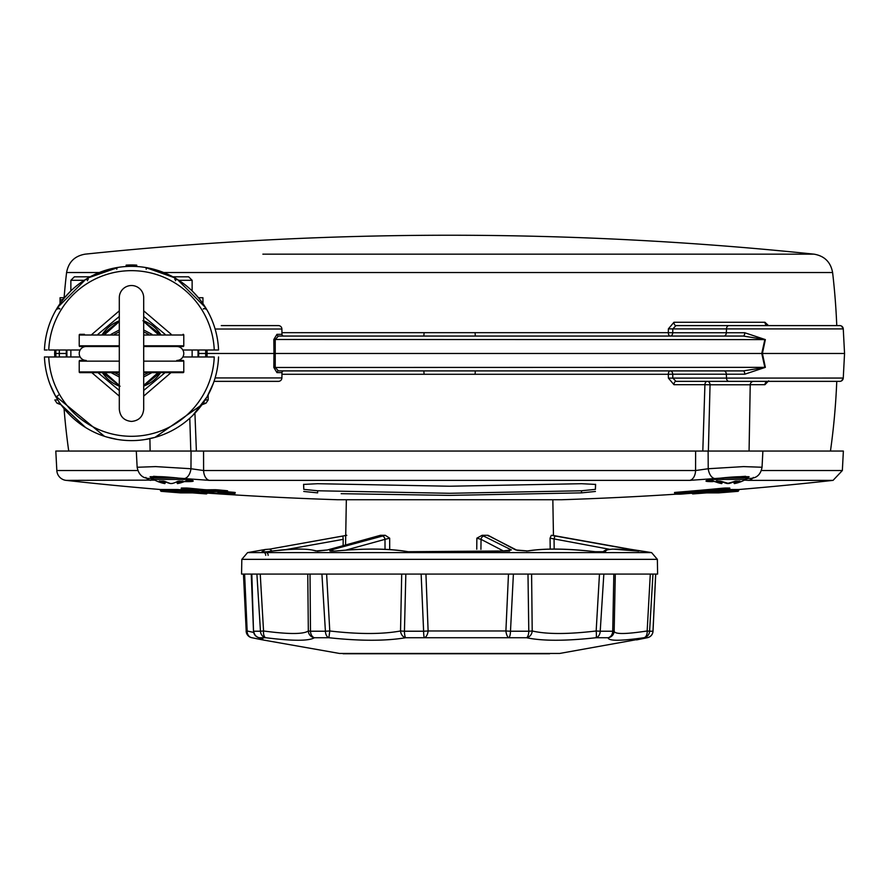 <?xml version="1.0" encoding="UTF-8"?>
<svg xmlns="http://www.w3.org/2000/svg" width="889" height="889" viewBox="0 0 889 889"><rect width="100%" height="100%" fill="white"/><g stroke="black" fill="none" stroke-linecap="round" stroke-linejoin="round"><path stroke-width="1.33" d="M215.116 377.936L281.891 377.936A3.489 3.489 0 0 1 278.413 381.359L214.038 381.359M281.891 377.936L281.991 372.613A1.745 1.745 0 0 1 283.735 370.902M702.81 451.056L704.921 384.681L673.951 384.681L668.395 378.114L668.317 374.28L424.097 374.28L423.864 370.902L278.468 370.902A1.745 1.534 -90 0 0 276.946 372.613L273.834 367.479L273.956 353.478L198.692 353.478A66.208 66.208 0 0 1 198.591 356.967M423.864 370.902L743.237 370.902L764.873 367.479L761.762 353.478L273.956 353.478L273.834 339.476L276.946 334.342L281.991 334.342L281.891 329.03L215.116 329.03M221.261 325.596L278.413 325.596A3.489 3.489 0 0 1 281.891 329.03M278.413 325.596L275.257 325.596M668.395 378.114L843.261 378.058L844.55 353.478L761.762 353.478L764.873 339.476L743.237 336.053L278.468 336.053A1.745 1.534 90 0 1 276.946 334.342M283.735 336.053A1.745 1.745 0 0 1 281.991 334.342M194.924 413.207L196.38 451.056M278.468 336.053L275.234 339.476L275.234 367.479L278.468 370.902M66.353 356.967A66.208 66.208 0 0 1 66.264 353.478L55.807 353.478L59.296 353.478L59.352 356.967M673.951 384.681A3.489 2.022 90 0 1 675.973 381.359L839.783 381.359A3.489 3.489 0 0 0 843.261 378.058L841.583 380.859M707.222 381.359A3.489 2.823 90 0 1 710.044 384.781L704.921 384.681A3.489 2.3 90 0 1 707.222 381.359L753.705 381.359A3.489 3.489 0 0 0 750.227 384.781L710.044 384.781L708.377 451.056M749.071 451.056L750.227 384.781M423.864 336.053L424.097 332.675L668.317 332.675L668.395 328.841L673.951 322.274L764.951 322.274L768.485 325.596M262.866 254.154L814.002 254.154C824.47 255.943 830.67 262.066 832.604 272.523A696.954 696.954 0 0 1 836.76 325.596L839.783 325.596A3.489 3.489 0 0 1 843.261 328.908L844.55 353.478M99.324 272.523L66.586 272.523A696.954 696.954 0 0 0 64.097 297.726M743.237 336.053A3.489 1.534 90 0 0 744.771 332.753L765.351 339.598L762.406 353.478L765.351 367.357L744.771 374.202L672.74 374.202L672.817 378.058L675.973 381.359M841.583 326.096L843.261 328.908L672.817 328.908L675.973 325.596L836.76 325.596M64.052 408.618A696.954 696.954 0 0 0 68.731 451.056M55.818 356.967L55.751 353.478L54.629 353.478L54.818 356.967M55.874 356.967L55.818 349.999M55.807 353.478L55.874 349.999M743.237 370.902A3.489 1.534 -90 0 1 744.771 374.202M273.834 367.479L765.351 367.357M273.834 339.476L765.351 339.598M836.76 381.359A696.954 696.954 0 0 1 830.459 451.056M768.663 380.836L764.951 384.681A3.489 2.845 90 0 1 767.785 381.359L767.451 381.381M475.093 374.28L475.315 370.902M767.451 325.574L767.785 325.596A3.489 2.845 90 0 1 764.951 322.274M675.973 325.596A3.489 2.022 90 0 1 673.951 322.274M728.947 325.596A3.489 2.467 90 0 0 726.48 328.908L726.335 332.753L672.74 332.753L672.817 328.908L668.395 328.841M475.315 336.053L475.093 332.675M190.813 451.056L189.779 418.23M303.66 484.294L303.794 489.361L317.673 490.772L449.59 493.295L581.517 490.772L595.397 489.361L595.519 484.294M152.819 478.626L155.742 476.671C174.777 476.526 207.304 481.771 186.512 481.627L186.923 481.627M187.912 481.616L189.213 481.571M189.246 481.571L191.091 481.449M186.112 481.627L184.334 481.605M150.308 476.982L152.675 477.771M712.078 481.616L712.656 481.627C691.886 481.76 724.491 476.526 743.482 476.671L746.371 478.626M743.371 476.671L743.426 476.671C718.568 478.182 706.355 479.471 706.799 480.549L714.856 481.605M154.764 480.116L66.119 480.371A10.457 10.457 0 0 1 56.829 470.537L55.807 451.056L203.559 451.056L203.603 470.537A10.457 6.545 90 0 0 209.426 480.371L153.564 476.304L151.197 478.571L152.997 478.949M196.991 492.373A3484.78 3484.78 0 0 0 337.42 499.729A3.489 3.489 0 0 0 337.531 499.729L561.648 499.729A3.489 3.489 0 0 0 561.759 499.729A3484.78 3484.78 0 0 0 675.784 494.195M708.1 481.449L709.022 481.527M761.34 470.537L842.35 470.537L833.06 480.371L748.538 480.371L833.06 480.371A3484.78 3484.78 0 0 1 738.681 489.528L729.725 489.528M723.302 489.917A3486.514 3159.862 90 0 1 675.918 494.106L675.407 494.184A3477.435 1469.628 90 0 0 679.829 494.184L681.218 494.106A3486.514 3159.862 -90 0 0 728.602 489.917L729.102 489.828A3473.067 1467.783 -90 0 1 724.679 489.828L723.302 489.917L722.868 488.183A3484.78 3158.284 90 0 1 675.507 492.373L675.573 493.417A3485.825 3159.228 -90 0 0 722.946 489.217L725.257 489.072A3472.312 1467.461 90 0 0 729.669 489.072L728.836 489.217M722.868 488.183L725.18 488.028L725.257 489.072A0.7 0.633 -89.8 0 1 724.679 489.828M729.102 489.828A0.7 0.633 -90.2 0 0 729.669 489.072L729.591 488.028A3471.278 1467.028 -90 0 1 725.18 488.028M729.591 488.028L728.758 488.183M674.662 492.495L675.507 492.373L674.662 492.495L674.729 493.539L675.918 494.106M595.397 489.361L595.608 484.427L581.606 483.705L449.59 486.227L317.584 483.705L303.582 484.427L303.794 489.361M595.43 491.461L581.55 492.873L581.517 490.772M341.154 493.684L449.59 495.384L581.55 492.873M753.361 477.426A10.457 8.145 -90 0 1 748.538 480.371L744.426 480.116M746.182 478.949L747.982 478.571L745.604 476.304L689.753 480.371L209.426 480.371M151.197 478.571A10.457 8.39 -79.2 0 1 150.13 478.449C142.985 478.66 138.662 474.926 137.15 467.258L155.619 466.603L190.968 468.736L191.068 451.056M708.122 451.056L708.222 468.736L743.56 466.603L762.04 467.258L762.884 451.056L203.559 451.056M842.35 470.537L843.372 451.056L762.884 451.056M184.067 478.571A10.457 6.123 97.9 0 0 190.968 468.736L203.603 470.537L695.576 470.537L695.631 451.056M317.673 490.772L317.64 492.873L303.749 491.461M182.167 488.183L181.534 488.028L181.456 489.072A3472.312 1736.161 -90 0 0 186.679 489.072L189.057 489.217A3485.825 3018.811 90 0 0 204.148 490.706L206.526 490.85A3474.101 1737.05 -90 0 0 215.238 490.761L217.616 490.884A3485.713 3018.722 90 0 0 226.673 491.728L227.306 491.873L226.739 490.684A3484.669 3017.811 -90 0 1 217.683 489.85L217.216 491.584L215.794 491.506A3474.857 1737.428 90 0 1 207.081 491.595L203.759 491.406A3486.514 3019.411 -90 0 1 188.657 489.917L187.235 489.828A3473.067 1736.539 90 0 1 182.001 489.828L182.378 489.917A3486.514 3019.411 90 0 0 197.48 491.406L198.369 491.595A3474.857 1737.428 90 0 1 189.657 491.506L190.035 491.584A3486.414 3019.322 90 0 0 199.103 492.428L200.525 492.517A3475.857 1737.928 -90 0 0 209.237 492.606L212.56 492.795A3486.514 3019.411 90 0 0 227.662 494.106L229.084 494.184A3477.435 1738.717 -90 0 0 234.318 494.184L233.929 494.106A3486.514 3019.411 -90 0 1 218.838 492.795L217.949 492.606A3475.857 1737.928 -90 0 0 226.662 492.517L226.284 492.428A3486.414 3019.322 -90 0 1 217.216 491.584M187.235 489.828A0.7 0.6 -90.2 0 1 186.679 489.072L186.757 488.028A3471.278 1735.639 90 0 1 181.534 488.028M186.757 488.028L189.135 488.183L188.657 489.917M203.759 491.406L204.226 489.661A3484.78 3017.899 -90 0 1 189.135 488.183M204.226 489.661L206.604 489.806L206.526 490.85A0.7 0.6 -90.3 0 0 207.081 491.595M215.794 491.506A0.7 0.6 -90.9 0 1 215.238 490.761L215.305 489.717A3473.056 1736.528 90 0 1 206.604 489.806M215.305 489.717L217.683 489.85M226.739 490.684L227.373 490.828L226.739 490.684M224.295 492.55A3485.825 3018.811 90 0 0 234.329 493.417L234.385 492.373A3484.78 3017.899 -90 0 1 227.551 491.784M234.385 492.373L235.018 492.495L234.385 492.373M177.856 491.317L161.053 491.317A3486.525 3486.525 0 0 0 180.567 492.884L195.58 492.806A3486.525 3276.265 -90 0 1 179.2 491.406L177.856 491.317A0.7 0.656 90 0 1 177.255 490.572L177.344 489.528L160.498 489.528L160.409 490.572L179.489 490.717A3485.825 3275.609 90 0 0 193.702 491.928M177.344 489.528L179.567 489.672L179.2 491.406M182.445 489.928A3484.78 3274.62 -90 0 1 179.567 489.672M689.753 480.371A10.457 6.545 90 0 0 695.576 470.537L708.222 468.736A10.457 6.123 -97.9 0 0 715.112 478.571M145.818 477.426A10.457 8.145 90 0 0 150.641 480.371M747.982 478.571A10.457 8.39 79.2 0 0 749.06 478.449L749.06 478.449C756.339 478.56 760.662 474.826 762.04 467.258M746.504 477.771L748.871 476.982M186.512 481.627L186.068 480.938L192.391 480.549C195.691 480.304 167.81 476.16 155.797 476.671L155.742 476.671M207.326 493.106L206.893 493.651A0.7 0.7 -138.6 0 1 206.326 493.895L204.97 493.817A3486.525 3325.16 90 0 1 195.558 493.073L192.491 492.884M721.323 491.317L719.99 491.406A3486.525 3276.265 90 0 1 703.599 492.806L718.612 492.884A3486.525 3486.525 0 0 0 738.137 491.317L721.323 491.317A0.7 0.656 -90 0 0 721.924 490.572L738.77 490.572L738.137 491.317M706.688 492.884L703.632 493.073A3486.525 3325.16 -90 0 1 694.22 493.817L692.853 493.895A0.7 0.7 138.6 0 1 692.287 493.651L691.942 493.228M692.087 493.217A3477.279 65.364 -90 0 0 692.12 493.239L694.376 493.117A3485.825 3324.493 90 0 0 702.243 492.506M195.58 492.806L196.913 492.239A0.7 0.656 -90 0 1 196.258 492.884L196.258 492.884A0.7 0.656 -90 0 1 196.202 492.884M196.936 492.506A3485.825 3324.493 -90 0 0 204.803 493.117L207.07 493.239A3477.279 65.364 90 0 0 207.193 493.095M189.746 490.884L189.113 490.761A3474.101 1737.05 -90 0 0 191.102 490.784M182.089 489.217L181.456 489.072A0.7 0.6 -89.8 0 0 182.001 489.828M234.963 493.539L234.329 493.417L234.963 493.539A0.7 0.6 -90.2 0 1 234.318 494.184M728.624 489.917L679.785 494.184A0.7 0.633 -90.2 0 0 679.829 494.184L675.362 494.184A0.7 0.633 -89.8 0 1 674.729 493.539L675.573 493.417M188.279 479.449L153.553 479.449A35.238 35.238 0 0 0 164.843 483.594L165.732 481.971M160.553 481.216A34.471 24.336 94.2 0 0 165.154 482.871L164.532 483.527A35.171 24.836 -85.8 0 1 159.242 481.505L164.954 481.505L163.387 481.082M164.954 481.505A35.171 24.836 85.8 0 0 170.399 483.527L172.155 483.472M182.845 481.138L177.667 481.349M183.056 481.505A35.171 24.836 85.8 0 1 177.767 483.527L177.144 482.871A34.471 24.336 -94.2 0 0 181.734 481.216M159.242 481.505L159.831 481.171M170.399 483.527L164.621 481.349M164.743 481.471L170.143 483.472M177.544 481.471L178.911 481.082M733.458 481.971L734.347 483.594A35.238 35.238 0 0 0 745.638 479.449L710.911 479.449M739.948 481.505A35.171 24.836 85.8 0 1 734.647 483.527L734.025 482.871A34.471 24.336 -94.2 0 0 738.626 481.216M717.445 481.216A34.471 24.336 94.2 0 0 722.046 482.871L721.424 483.527A35.171 24.836 -85.8 0 1 716.134 481.505L716.167 481.082A35.038 21.458 -50.8 0 0 719.89 481.082L721.846 481.505A35.171 24.836 85.8 0 0 727.28 483.527L729.036 483.472M735.803 481.082L734.558 481.349M716.723 481.171L716.134 481.505M721.635 481.471L728.913 483.527L735.659 481.149L727.158 483.527L721.635 481.471L716.645 480.793M66.264 353.478A66.208 66.208 0 0 1 66.353 349.999M198.591 349.999A66.208 66.208 0 0 1 198.692 353.478M85.644 427.553L61.03 404.706A82.11 82.11 0 0 1 57.007 403.184L54.829 399.961L57.818 399.961M55.429 395.938L50.095 384.504M203.048 403.184L205.992 403.184A82.11 82.11 0 0 1 201.97 404.706L155.008 437.366L144.985 439.544L154.119 437.61M119.304 396.127L91.8 372.647M97.946 372.647L119.304 390.46M171.355 372.335L143.696 396.127M44.45 356.967A87.122 87.122 0 0 0 131.505 440.6A87.122 87.122 0 0 0 218.55 356.967A87.122 87.122 0 0 1 131.505 440.6A87.122 87.122 0 0 1 44.45 356.967L48.751 356.967A82.821 82.821 0 0 0 131.505 436.299A82.821 82.821 0 0 0 214.249 356.967L182.845 356.967M192.891 415.296L207.048 396.872L213.304 383.437M80.154 356.967L48.751 356.967M143.696 390.46L165.054 372.647M58.407 395.116A1.745 1.078 -29.2 0 1 56.874 396.272A1.745 1.078 -29.2 0 1 55.418 395.927L104.458 436.299M106.824 437.032L117.192 439.422M136.728 266.522L136.728 265.122A88.511 88.511 0 0 0 126.271 265.122L126.271 266.522M134.706 265.022L132.539 264.978M136.862 266.522L136.339 265.1M203.292 308.905L205.826 308.027L206.793 309.661L205.292 308.794L206.793 309.661L205.881 308.116L203.314 308.994M143.696 310.828L171.199 334.308M165.054 334.308L143.696 316.506M174.711 279.313A1.745 0.767 119.7 0 0 174.7 277.824L145.607 267.511L172.877 276.812L188.646 276.812L192.135 280.302L192.135 290.925L198.436 297.726L202.936 297.726L202.936 303.616L205.592 307.65L177.189 279.302A1.745 0.778 121.6 0 0 175.411 280.757M145.607 267.511L144.362 267.311L145.607 267.511A1.745 0.856 99.3 0 1 146.196 269.2A1.745 0.856 99.3 0 0 145.607 267.511M134.706 266.422L132.339 266.367M57.174 308.027L56.263 309.561M57.707 308.794L56.207 309.661L56.829 308.594M87.589 280.757A1.745 0.778 -121.6 0 0 85.811 279.302L57.407 307.65L60.063 303.616L60.063 297.726L64.564 297.726L70.864 290.925L70.864 280.302L84.233 280.302M70.864 280.302L74.354 276.812L90.122 276.812L118.637 267.311L88.3 277.824A1.745 0.767 -119.7 0 0 88.289 279.313M182.845 349.999L214.249 349.999A82.821 82.821 0 0 0 131.505 270.656A82.821 82.821 0 0 0 48.751 349.999L80.154 349.999M216.405 349.999L217.838 349.999M47.239 349.999L44.45 349.999A87.122 87.122 0 0 1 131.505 266.356A87.122 87.122 0 0 1 218.55 349.999L214.249 349.999M204.592 349.999L199.369 349.999M218.55 349.999A87.122 87.122 0 0 0 131.505 266.356A87.122 87.122 0 0 0 44.45 349.999L44.85 349.999M59.685 308.994L57.118 308.116M59.763 308.527L57.407 307.65L59.763 308.527M119.304 316.506L97.946 334.308M91.656 334.631L119.304 310.828M117.392 267.511A1.745 0.856 -99.3 0 0 116.803 269.2A1.745 0.856 -99.3 0 1 117.392 267.511M129.083 266.389L129.083 265M128.949 266.4L128.949 265M126.138 266.522L126.138 265.133M63.341 299.226L60.063 300.215M59.952 403.184L57.007 403.184M192.135 280.302L178.767 280.302M476.748 549.235L476.86 538.178L482.127 535.3L511.375 549.935L502.707 550.991L407.451 551.713C388.96 548.524 365.235 548.291 336.264 550.991C329.941 551.402 328.252 551.058 331.208 549.935L385.281 535.3L380.436 535.3L327.741 549.935L315.595 550.991C308.605 548.291 292.57 548.524 267.478 551.713L261.855 551.991L265.378 549.469L247.575 552.602L651.604 552.602L657.36 559.348L241.819 559.348L241.564 574.072L657.616 574.072L657.36 559.348M385.281 535.3L389.671 538.178L389.693 549.58M550.213 549.08L550.069 538.178L551.28 535.3L633.224 549.935C639.224 551.047 640.38 551.402 636.702 550.991C615.944 548.291 605.542 548.524 605.509 551.713L595.108 551.713C566.715 548.524 544.368 548.291 528.066 550.991L515.631 549.935L488.072 535.3L482.127 535.3M488.072 535.3L493.151 538.178M630.846 549.369L551.28 535.3M629.568 549.146L651.604 552.602M251.831 574.072L253.498 631.123A6.968 6.968 0 0 0 258.443 637.535L258.443 637.535A6.968 6.445 -73.2 0 0 259.299 637.724L262.622 639.891L339.476 653.448L559.703 653.448L647.27 637.724A6.968 5.912 78.1 0 0 647.514 637.68L647.514 637.68A6.968 5.912 78.1 0 0 647.87 637.591M652.971 574.072L649.592 631.223L652.971 631.223A6.968 6.912 -90 0 1 647.27 637.724L643.98 637.724C620.189 641.08 608.243 641.08 608.165 637.724A6.968 6.923 12.6 0 0 613.999 632.379L613.999 632.379A6.968 6.923 12.6 0 0 614.166 631.001M603.842 574.072L600.219 631.223L612.732 631.223A6.968 5.545 -90 0 1 608.165 637.724L595.997 637.724C565.382 641.08 542.234 641.08 526.566 637.724A6.968 6.079 -77 0 0 532.211 630.979C546.591 634.335 567.904 634.335 596.163 630.979L599.475 574.072M513.398 574.072L510.486 631.223L528.788 631.223A6.968 2.689 -90 0 1 526.566 637.724L424.342 637.724A6.968 3.612 -82.6 0 0 428.12 630.979L505.897 630.979L508.475 574.072M405.84 574.072L404.439 631.223L423.62 631.223A6.968 0.878 -90 0 0 424.342 637.724L405.706 637.724C385.693 641.08 360.089 641.08 328.886 637.724L329.775 630.979C358.567 634.335 382.148 634.335 400.539 630.979L401.706 574.072M310.017 574.072L310.494 631.223L325.407 631.223A6.968 4.223 -90 0 0 328.886 637.724L314.395 637.724C308.961 641.08 292.759 641.08 265.778 637.724A6.968 3.312 -82.8 0 1 263.544 630.979C288.481 634.335 303.405 634.335 308.327 630.979L307.772 574.072M262.622 639.891L251.92 637.724A6.968 5.912 101.9 0 1 251.676 637.68L262.622 639.891M260.244 574.072L263.544 630.979L260.466 631.223A6.968 6.434 -90 0 0 265.778 637.724L259.299 637.724A6.968 6.656 -90 0 1 253.81 631.223L260.466 631.223L256.899 574.072M326.619 574.072L329.775 630.979L325.407 631.223L321.918 574.072M425.942 574.072L428.12 630.979L423.62 631.223L421.142 574.072M531.6 574.072L532.211 630.979L528.788 631.223L527.988 574.072M613.999 632.379A6.968 6.968 0 0 0 614.166 630.99L615.299 574.072L614.166 630.979L612.732 631.223L613.832 574.072M636.557 639.891L647.514 637.68A6.968 6.968 0 0 0 653.026 631.19L655.66 574.072M269.623 549.146L346.799 535.3M614.166 630.979C614.143 634.335 625.145 634.335 647.159 630.979L650.304 574.072M244.608 574.072L247.164 630.979L253.676 632.446M643.98 637.724A6.968 4.323 -98 0 0 647.159 630.979L649.592 631.223A6.968 6.801 -90 0 1 643.98 637.724M595.997 637.724A6.968 1.033 -96.4 0 0 596.163 630.979L600.219 631.223A6.968 5.123 -90 0 1 595.997 637.724M508.786 637.724A6.968 2.534 -96.8 0 1 505.897 630.979L510.486 631.223A6.968 2.067 -90 0 1 508.786 637.724M405.706 637.724A6.968 5.412 -100 0 1 400.539 630.979L404.439 631.223A6.968 1.534 -90 0 0 405.706 637.724M314.395 637.724A6.968 6.845 -126.4 0 1 308.327 630.979L310.494 631.223A6.968 4.734 -90 0 0 314.395 637.724M247.164 630.979A6.968 5.912 101.9 0 0 251.676 637.68A6.968 6.968 0 0 1 246.153 631.19L247.164 630.979M389.671 538.178L384.993 539.345A3.489 2.634 -105.4 0 0 381.948 535.967M609.476 549.269L550.069 538.178M503.485 551.013L481.038 539.345L476.86 538.178M343.098 545.668L343.221 539.345A3.489 0.589 -100.1 0 1 343.21 535.978A3.489 0.589 -100.1 0 1 343.221 535.967L269.611 549.146M261.855 551.991A3.489 3.3 90 0 1 262.422 551.936L263.622 551.936A3.489 3.234 -107 0 0 261.944 551.713M268.145 555.358A3.489 3.256 90 0 0 264.889 551.936L267.6 551.68A3.489 1.678 82.8 0 0 267.478 551.713M317.073 551.102A3.489 3.378 113.2 0 0 315.595 550.991M326.819 550.169A3.489 2.623 74.7 0 1 327.219 550.013L327.219 550.013A3.489 2.623 74.7 0 1 327.741 549.935M377.836 536.245A3.489 2.623 74.7 0 1 378.325 536.045L378.325 536.045A3.489 2.623 74.7 0 1 378.847 535.967M333.375 551.136A3.489 2.634 -105.4 0 0 331.208 549.935M408.707 551.869A3.489 2.7 100 0 0 408.184 551.713L408.184 551.713A3.489 2.7 100 0 0 407.451 551.713M422.708 551.791A3.489 1.789 82.7 0 1 423.031 551.68L423.031 551.68A3.489 1.789 82.7 0 1 423.397 551.713M508.897 551.058A3.489 3.234 -62.5 0 1 511.375 549.935M480.927 549.391L481.038 539.345A3.489 3.234 -62.5 0 1 484.505 535.967M515.631 549.935A3.489 3.223 117.1 0 1 516.998 550.269L489.683 536.3A3.489 3.223 117.1 0 0 488.305 535.967M526.699 551.147A3.489 2.911 80 0 1 527.21 550.991L527.21 550.991A3.489 2.911 80 0 1 528.066 550.991M516.998 550.269L527.21 550.991C544.39 548.224 567.004 548.457 595.052 551.68L595.108 551.713M603.72 551.936A3.489 3.467 -10 0 1 605.509 551.713M602.653 551.936L605.52 550.08L612.632 549.08L636.568 550.969A3.489 2.367 97.5 0 1 636.702 550.991M632.79 550.491A3.489 0.611 -79.8 0 1 633.224 549.935M554.18 549.058L554.058 539.345A3.489 0.611 -79.8 0 1 555.258 535.967M555.992 535.978A3.489 0.589 100.1 0 0 555.969 535.978A3.489 0.589 100.1 0 0 555.958 535.967L634.024 549.935A3.489 0.589 100.1 0 0 634.024 549.935A3.489 0.589 100.1 0 0 634.013 549.935L641.536 551.147M640.458 550.991A3.489 3.089 -78.1 0 1 641.391 550.991M143.696 371.946L183.779 371.946A0.7 0.7 0 0 1 183.078 372.647L143.696 372.647M84.355 360.445L79.921 360.445A0.7 0.7 0 0 0 79.221 361.145L79.221 371.946A0.7 0.7 0 0 0 79.921 372.647L119.304 372.647M178.645 360.445L183.078 360.445A0.7 0.7 0 0 1 183.779 361.145L143.696 361.145M79.921 360.445L86.2 360.445A6.968 6.968 0 0 1 79.221 353.478A6.968 6.968 0 0 1 86.2 346.51M143.696 345.81L183.779 345.81A0.7 0.7 0 0 1 183.078 346.51L143.696 346.51M178.645 346.51L183.078 346.51M84.455 334.308L79.921 334.308A0.7 0.7 0 0 0 79.221 335.009L79.221 345.81A0.7 0.7 0 0 0 79.921 346.51L119.304 346.51M183.078 334.308A0.7 0.7 0 0 1 183.779 335.009L143.696 335.009M183.779 371.946L183.779 361.145M183.779 345.81L183.779 335.009M176.8 360.445A6.968 6.968 0 0 0 183.779 353.478A6.968 6.968 0 0 0 176.8 346.51M143.696 375.08L148.507 372.647M142.962 320.696L160.198 334.308M158.042 334.308L143.696 321.562M143.696 385.393L158.042 372.647M160.198 372.647L143.696 386.004M102.402 334.308A34.849 34.849 0 0 1 119.304 320.84M143.696 320.84A34.849 34.849 0 0 1 160.609 334.308M160.609 372.647A34.849 34.849 0 0 1 143.696 386.126M119.304 386.126A34.849 34.849 0 0 1 102.402 372.647M120.048 386.271L102.802 372.647M102.802 334.308L119.304 320.962M119.304 321.562L104.958 334.308M104.958 372.647L119.304 385.393M114.492 372.647L119.304 375.08M148.507 334.308L143.696 331.875M119.304 331.875L114.492 334.308M119.304 409.24L119.304 297.726A12.202 12.202 0 0 1 131.505 285.525A12.202 12.202 0 0 1 143.696 297.726L143.696 409.229C142.951 416.652 138.895 420.719 131.505 421.43C124.116 420.719 120.048 416.663 119.304 409.24L119.304 408.195M281.991 372.613L276.946 372.613M207.081 349.999L207.081 356.967M424.097 374.28L281.957 374.28M205.692 356.967L205.692 349.999M281.957 332.675L424.097 332.675M832.604 272.523L163.676 272.523M66.586 272.523C68.509 262.066 74.709 255.943 85.188 254.154A3519.629 3519.629 0 0 1 814.002 254.154L636.313 254.154M59.352 349.999L59.296 353.478M728.947 381.359A3.489 2.467 90 0 1 726.48 378.058L726.335 374.202A3.489 2.467 -90 0 0 723.879 370.902M723.879 336.053A3.489 2.467 90 0 0 726.335 332.753L744.771 332.753M670.284 370.902A3.489 2.467 -90 0 1 672.74 374.202L668.317 374.28A3.489 1.967 90 0 1 670.284 370.902M672.74 332.753A3.489 2.467 -90 0 1 670.284 336.053A3.489 1.967 90 0 1 668.317 332.675L672.74 332.753M764.951 384.681L750.227 384.681M749.094 476.715L743.482 476.671M337.42 499.729L561.759 499.729M56.829 470.537L137.851 470.537M207.137 492.206L207.07 493.239A0.7 0.7 -138.6 0 1 206.893 493.651L204.959 493.817L204.881 492.084M721.846 489.528L721.924 490.572M694.298 492.084L694.22 493.817L706.633 492.884M694.22 493.817L692.287 493.651A0.7 0.7 138.6 0 1 692.12 493.239L692.042 492.206M702.288 492.339A0.7 0.656 -90 0 0 702.977 492.884M703.332 492.25L703.599 492.806M719.701 490.761L719.99 491.406M189.19 489.717L189.113 490.761A0.7 0.6 90.9 0 0 189.657 491.506M218.361 491.984L217.994 492.606A0.7 0.6 89.7 0 0 217.994 492.606L226.717 492.517A0.7 0.6 89.1 0 0 227.306 491.873M226.662 492.517A0.7 0.6 89.1 0 0 226.717 492.517L227.606 490.806M234.329 493.417L233.929 494.106M226.284 492.428L226.673 491.728M235.252 492.484L234.363 494.184L229.129 494.184A0.7 0.6 -89.8 0 1 229.084 494.184M229.129 494.184L212.56 492.795M212.549 492.795L209.282 492.606A0.7 0.6 -89.7 0 1 209.237 492.606M209.282 492.606L200.558 492.517A0.7 0.6 -89.1 0 1 200.525 492.517M200.558 492.517L190.024 491.584L188.879 490.772L188.957 489.728M181.3 488.05L181.223 489.083L182.345 489.917L198.514 491.528L198.047 490.828M674.507 492.484L675.362 494.184A0.7 0.633 -89.8 0 0 675.407 494.184M179.3 481.082A35.038 21.458 50.8 0 0 181.189 481.171A35.038 21.458 50.8 0 0 183.023 481.082M152.675 476.737L152.675 477.938L177.078 477.938M159.275 481.082A35.038 21.458 -50.8 0 0 161.098 481.171A35.038 21.458 -50.8 0 0 162.998 481.082M171.899 483.527A35.171 24.836 -85.8 0 0 177.344 481.505M177.055 481.727L177.144 482.871M165.154 482.871L165.243 481.727M722.101 477.938L746.504 477.938L745.638 479.449M736.181 481.082A35.038 21.458 50.8 0 0 738.081 481.171A35.038 21.458 50.8 0 0 739.904 481.082M728.791 483.527A35.171 24.836 -85.8 0 0 734.225 481.505M722.046 482.871L722.124 481.727M733.947 481.727L734.025 482.871M197.969 349.999A65.586 65.586 0 0 1 197.969 356.967M66.975 356.967A65.586 65.586 0 0 1 66.975 349.999M205.181 399.961L208.17 399.961L205.992 403.184M265.722 555.358A3.489 3.3 90 0 0 263.033 551.991M655.726 574.072L652.971 631.146M251.32 637.591A6.968 6.912 -90 0 1 246.209 631.223L243.453 574.072M343.221 539.345L284.402 549.869M385.026 549.324L384.993 539.345L345.777 550.135M263.622 551.936L264.889 551.936A3.489 3.256 90 0 0 264.322 551.991M331.619 551.18L336.286 550.958C365.335 548.224 389.293 548.469 408.184 551.713L418.686 551.991M598.475 551.969A3.489 2.634 90 0 1 598.853 551.936L598.853 551.936A3.489 2.634 90 0 1 599.308 551.991M603.009 551.991A3.489 2.711 90 0 1 603.475 551.936L603.475 551.936A3.489 2.711 90 0 1 603.953 551.991M79.221 371.946L119.304 371.946M119.304 361.145L79.221 361.145M79.221 345.81L119.304 345.81M119.304 335.009L79.221 335.009M151.93 372.647L143.696 376.98M111.069 334.308L119.304 329.975M143.696 329.975L151.93 334.308M119.304 376.98L111.069 372.647M54.818 349.999L54.629 353.478M840.427 381.292L839.783 381.359M840.427 325.663L839.783 325.596M150.119 451.056L149.897 438.633M150.097 476.715L155.797 476.671M700.81 492.473A3484.78 3484.78 0 0 0 702.199 492.373M137.15 467.258L136.295 451.056M66.119 480.371A3484.78 3484.78 0 0 0 160.498 489.528M150.13 478.449L151.886 478.838M747.905 478.582L749.06 478.449M151.941 478.86L151.286 478.582M738.681 489.528L738.77 490.572M180.567 492.884L196.258 492.884L197.091 491.195M702.177 492.239L702.932 492.884L718.612 492.884M717.868 492.239L718.556 492.884M161.053 491.317L160.409 490.572M204.959 493.817L192.546 492.884M181.312 492.239L180.623 492.884M728.613 489.917L729.836 489.083L729.758 488.039M176.567 481.971L177.456 483.594A35.238 35.238 0 0 0 188.624 479.515M153.553 479.449L152.675 477.938M746.504 476.737L746.504 477.938M710.555 479.515A35.238 35.238 0 0 0 721.724 483.594L722.624 481.971M739.837 481.138L734.436 481.471M70.864 349.999L70.864 356.967M192.135 349.999L192.135 356.967M208.17 394.86L208.17 399.961M559.703 653.448L339.476 653.448M552.836 499.729L553.458 535.511M346.343 499.729L345.554 545.001M253.498 631.123L251.254 574.072M258.443 637.535L262.866 638.869M241.819 559.348L247.575 552.602M549.658 653.759L343.11 653.759M346.777 535.3L343.21 535.978M265.378 549.469L269.634 549.146L272.212 551.124M267.6 551.68C290.625 548.335 307.216 548.18 317.395 551.224L327.219 550.013L378.736 535.978M418.775 551.936L509.564 551.08M595.052 551.68L603.842 551.969M636.568 550.969L638.035 551.147M552.402 535.3L555.969 535.978M143.696 408.195L143.696 409.229"/></g></svg>
